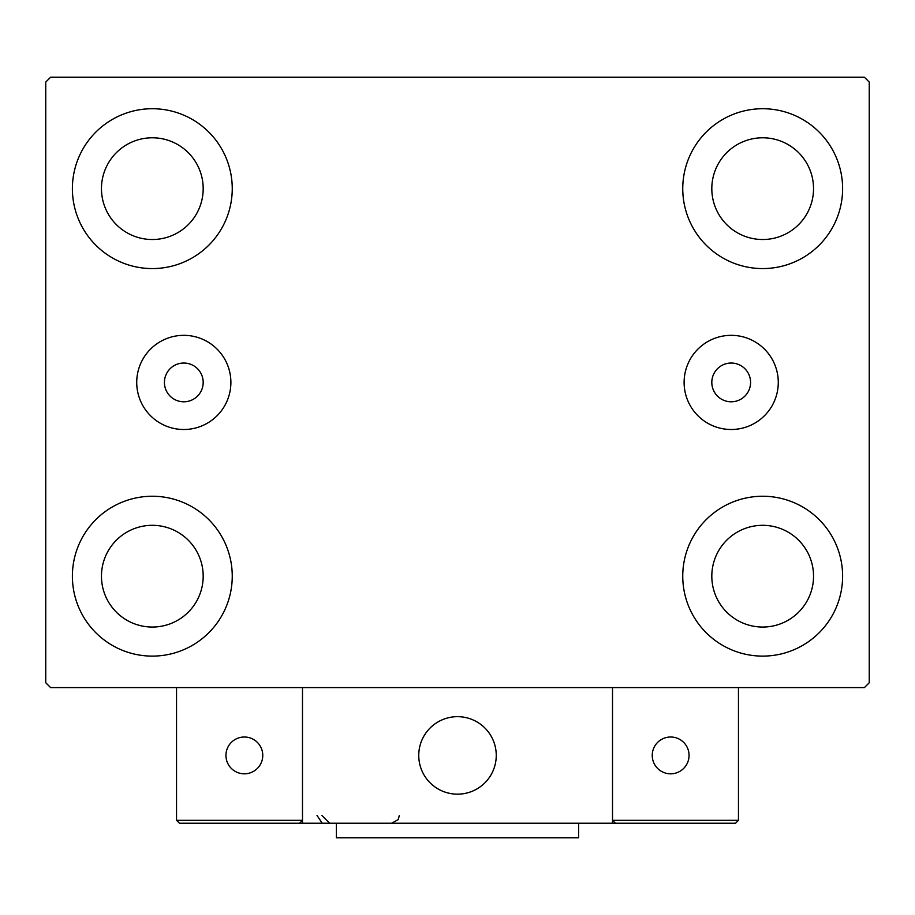 <?xml version="1.0" encoding="UTF-8"?>
<svg xmlns="http://www.w3.org/2000/svg" width="915" height="915" viewBox="0 0 915 915"><rect width="100%" height="100%" fill="white"/><g stroke="black" fill="none" stroke-linecap="round" stroke-linejoin="round"><path stroke-width="1.37" d="M203.187 382.413A19.375 19.375 0 0 0 183.812 363.038A19.375 19.375 0 0 0 164.425 382.413A19.375 19.375 0 0 0 183.812 401.788A19.375 19.375 0 0 0 203.187 382.413M750.575 382.413A19.375 19.375 0 0 0 731.188 363.038A19.375 19.375 0 0 0 711.813 382.413A19.375 19.375 0 0 0 731.188 401.788A19.375 19.375 0 0 0 750.575 382.413M778.276 382.413A47.088 47.088 0 0 0 731.188 335.336A47.088 47.088 0 0 0 684.111 382.413A47.088 47.088 0 0 0 731.188 429.501A47.088 47.088 0 0 0 778.276 382.413M230.889 382.413A47.088 47.088 0 0 0 183.812 335.336A47.088 47.088 0 0 0 136.724 382.413A47.088 47.088 0 0 0 183.812 429.501A47.088 47.088 0 0 0 230.889 382.413M72.388 576.176A79.925 79.925 0 0 1 152.325 496.25A79.925 79.925 0 0 1 232.25 576.176A79.925 79.925 0 0 1 152.325 656.112A79.925 79.925 0 0 1 72.388 576.176M682.75 188.65A79.925 79.925 0 0 1 762.675 108.725A79.925 79.925 0 0 1 842.612 188.65A79.925 79.925 0 0 1 762.675 268.575A79.925 79.925 0 0 1 682.75 188.65M682.75 576.176A79.925 79.925 0 0 1 762.675 496.25A79.925 79.925 0 0 1 842.612 576.176A79.925 79.925 0 0 1 762.675 656.112A79.925 79.925 0 0 1 682.75 576.176M72.388 188.65A79.925 79.925 0 0 1 152.325 108.725A79.925 79.925 0 0 1 232.25 188.65A79.925 79.925 0 0 1 152.325 268.575A79.925 79.925 0 0 1 72.388 188.65M101.462 188.65A50.863 50.863 0 0 1 152.325 137.788A50.863 50.863 0 0 1 203.187 188.65A50.863 50.863 0 0 1 152.325 239.513A50.863 50.863 0 0 1 101.462 188.65M711.813 576.176A50.863 50.863 0 0 1 762.675 525.313A50.863 50.863 0 0 1 813.538 576.176A50.863 50.863 0 0 1 762.675 627.05A50.863 50.863 0 0 1 711.813 576.176M711.813 188.65A50.863 50.863 0 0 1 762.675 137.788A50.863 50.863 0 0 1 813.538 188.65A50.863 50.863 0 0 1 762.675 239.513A50.863 50.863 0 0 1 711.813 188.65M101.462 576.176A50.863 50.863 0 0 1 152.325 525.313A50.863 50.863 0 0 1 203.187 576.176A50.863 50.863 0 0 1 152.325 627.05A50.863 50.863 0 0 1 101.462 576.176M864.401 77.237L50.6 77.237L45.75 82.076L45.75 682.75L50.6 687.6L864.401 687.6L869.25 682.75L869.25 82.076L864.401 77.237M418.75 755.413A38.75 38.75 0 0 1 457.5 716.662A38.75 38.75 0 0 1 496.25 755.413A38.75 38.75 0 0 1 457.5 794.163A38.75 38.75 0 0 1 418.75 755.413M612.512 823.226L302.488 823.226L302.488 687.6L612.512 687.6L612.512 823.226L615.418 823.226L612.512 820.32L612.512 687.6L738.462 687.6L738.462 820.32L735.557 823.226L615.418 823.226L612.512 820.32L738.462 820.32L735.557 823.226L654.168 823.226M464.077 793.602A38.75 38.75 0 0 0 495.69 748.836A38.75 38.75 0 0 0 450.923 717.223A38.75 38.75 0 0 0 419.31 761.989A38.75 38.75 0 0 0 464.077 793.602M302.488 823.226L179.443 823.226L176.538 820.32L176.538 687.6M302.488 820.32L299.582 823.226L302.488 820.32L176.538 820.32L179.443 823.226L258.888 823.226M652.235 755.413A18.403 18.403 0 0 0 670.638 773.815A18.403 18.403 0 0 0 689.052 755.413A18.403 18.403 0 0 0 670.638 737.01A18.403 18.403 0 0 0 652.235 755.413M244.362 773.815A18.403 18.403 0 0 0 262.765 755.413A18.403 18.403 0 0 0 244.362 737.01A18.403 18.403 0 0 0 225.948 755.413A18.403 18.403 0 0 0 244.362 773.815M578.6 823.226L578.6 837.763L336.4 837.763L336.4 823.226M317.025 815.482L321.863 822.665M321.863 815.482L329.617 823.226M399.375 815.482L398.128 819.68L391.62 823.226"/></g></svg>
